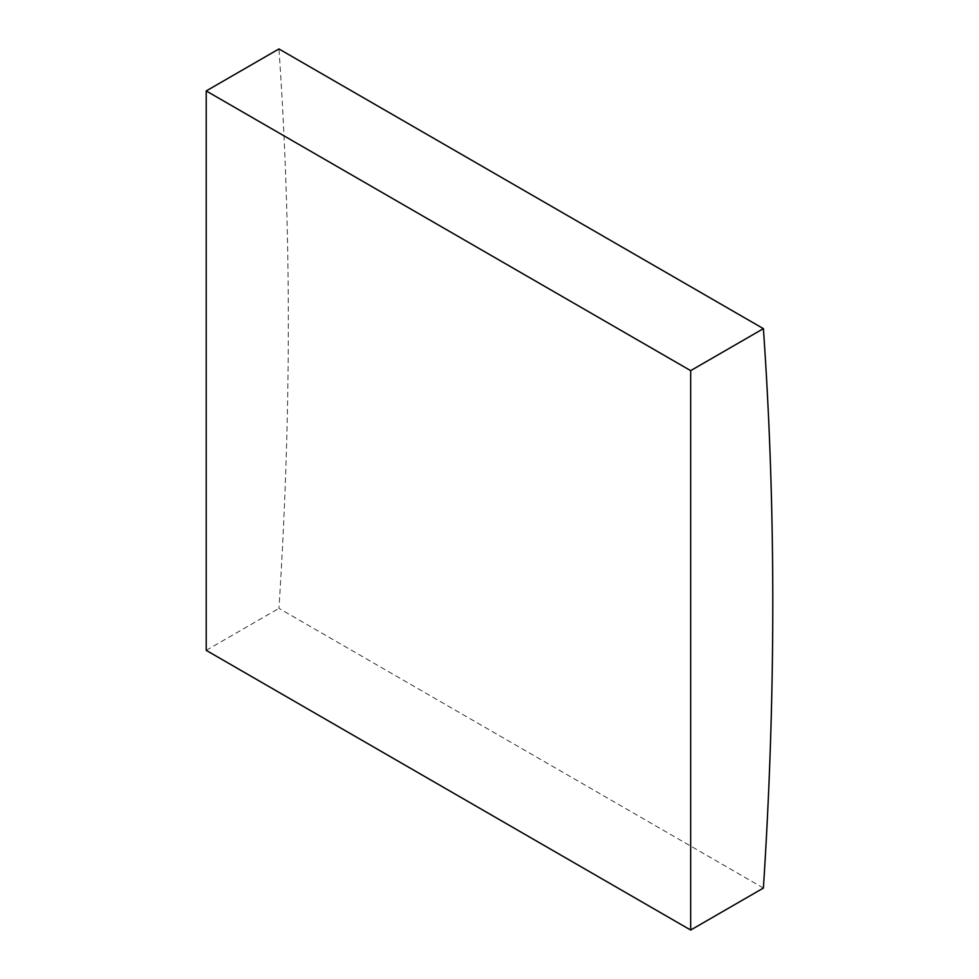 <?xml version="1.0" encoding="UTF-8"?>
<svg xmlns="http://www.w3.org/2000/svg" width="979" height="979" viewBox="0 0 979 979"><rect width="100%" height="100%" fill="white"/><g stroke="black" fill="none" stroke-linecap="round" stroke-linejoin="round"><path stroke-width="0.73" stroke-dasharray="4.89 3.67" d="M763.4 888.063L278.942 608.363A4427.65 2556.316 120 0 0 278.942 48.95M206.214 650.35L278.942 608.363"/><path stroke-width="1.47" d="M763.4 328.65L278.942 48.95L206.214 90.937L206.214 650.35L690.672 930.05L763.4 888.063A4427.65 2556.316 120 0 0 763.4 328.65L690.672 370.637L206.214 90.937M690.672 370.637L690.672 930.05"/></g></svg>
